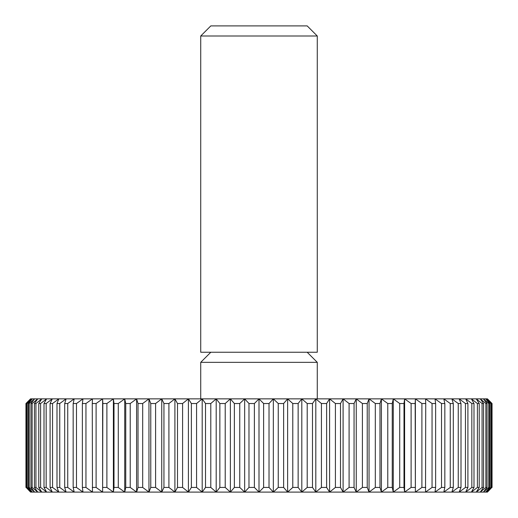 <?xml version="1.0" encoding="UTF-8"?>
<svg xmlns="http://www.w3.org/2000/svg" width="518" height="518" viewBox="0 0 518 518"><rect width="100%" height="100%" fill="white"/><g stroke="black" fill="none" stroke-linecap="round" stroke-linejoin="round"><path stroke-width="0.78" d="M259 35.995L317.275 35.995L307.18 25.9L210.82 25.9L200.725 35.995L259 35.995M200.725 35.995L200.725 352.24L317.275 352.24L317.275 35.995M200.725 398.86L200.725 362.335L317.275 362.335L307.18 352.24M491.304 403.522L490.792 403.522L490.792 487.438L485.638 492.1L489.639 487.438L489.639 403.522L488.791 403.522L488.791 487.438L483.391 492.1L487.062 487.438L487.062 403.522L485.878 403.522L485.878 487.438L480.264 492.1L483.585 487.438L483.585 403.522L482.077 403.522L482.077 487.438L476.256 492.1L479.221 487.438L479.221 403.522L477.389 403.522L477.389 487.438L471.399 492.1L473.989 487.438L473.989 403.522L471.84 403.522L471.84 487.438L465.695 492.1L467.909 487.438L467.909 403.522L465.449 403.522L465.449 487.438L459.181 492.1L461.001 487.438L461.001 403.522L458.249 403.522L458.249 487.438L451.877 492.1L453.302 487.438L453.302 403.522L450.259 403.522L450.259 487.438L443.809 492.1L444.832 487.438L444.832 403.522L441.511 403.522L441.511 487.438L435.016 492.1L435.632 487.438L435.632 403.522L432.051 403.522L432.051 487.438L425.524 492.1L425.731 403.522L421.905 403.522L421.905 487.438L415.378 492.1L415.171 403.522L411.111 403.522L411.111 487.438L404.61 492.1L403.995 487.438L403.995 403.522L399.721 403.522L399.721 487.438L393.272 492.1L392.249 487.438L392.249 403.522L387.775 403.522L387.775 487.438L381.403 492.1L379.979 487.438L379.979 403.522L375.317 403.522L375.317 487.438L369.049 492.1L367.23 487.438L367.23 403.522L362.406 403.522L362.406 487.438L356.261 492.1L354.053 487.438L354.053 403.522L349.087 403.522L349.087 487.438L343.091 492.1L340.501 487.438L340.501 403.522L335.405 403.522L335.405 487.438L329.59 492.1L326.625 487.438L326.625 403.522L321.432 403.522L321.432 487.438L315.812 492.1L312.49 487.438L312.49 403.522L307.206 403.522L307.206 487.438L301.806 492.1L298.135 487.438L298.135 403.522L292.787 403.522L292.787 487.438L287.632 492.1L283.631 487.438L283.631 403.522L278.244 403.522L278.244 487.438L273.342 492.1L269.023 487.438L269.023 403.522L263.617 403.522L263.617 487.438L259 492.1L254.383 487.438L254.383 403.522L248.977 403.522L248.977 487.438L244.658 492.1L239.756 487.438L239.756 403.522L234.369 403.522L234.369 487.438L230.368 492.1L225.213 487.438L225.213 403.522L219.865 403.522L219.865 487.438L216.194 492.1L210.794 487.438L210.794 403.522L205.51 403.522L205.51 487.438L202.188 492.1L196.568 487.438L196.568 403.522L191.375 403.522L191.375 487.438L188.41 492.1L182.595 487.438L182.595 403.522L177.499 403.522L177.499 487.438L174.909 492.1L168.913 487.438L168.913 403.522L163.947 403.522L163.947 487.438L161.739 492.1L155.594 487.438L155.594 403.522L150.77 403.522L150.77 487.438L148.951 492.1L142.683 487.438L142.683 403.522L138.021 403.522L138.021 487.438L136.597 492.1L130.225 487.438L130.225 403.522L125.751 403.522L125.751 487.438L124.728 492.1L118.279 487.438L118.279 403.522L114.005 403.522L114.005 487.438L113.39 492.1L106.889 487.438L106.889 403.522L102.829 403.522L102.622 492.1L96.095 487.438L96.095 403.522L92.269 403.522L92.476 492.1L85.949 487.438L85.949 403.522L82.368 403.522L82.368 487.438L82.984 492.1L76.489 487.438L76.489 403.522L73.167 403.522L73.167 487.438L74.191 492.1L67.741 487.438L67.741 403.522L64.698 403.522L64.698 487.438L66.123 492.1L59.751 487.438L59.751 403.522L56.999 403.522L56.999 487.438L58.819 492.1L52.551 487.438L52.551 403.522L50.091 403.522L50.091 487.438L52.305 492.1L46.16 487.438L46.16 403.522L44.011 403.522L44.011 487.438L46.601 492.1L40.611 487.438L40.611 403.522L38.779 403.522L38.779 487.438L41.744 492.1L35.923 487.438L35.923 403.522L34.415 403.522L34.415 487.438L37.736 492.1L32.122 487.438L32.122 403.522L30.938 403.522L30.938 487.438L34.609 492.1L29.209 487.438L29.209 403.522L28.36 403.522L28.36 487.438L32.362 492.1L27.208 487.438L27.208 403.522L26.696 403.522L26.696 487.438L31.015 492.1L26.114 487.438L25.945 403.522L30.562 398.86L487.438 398.86L492.055 403.522L491.886 487.438L486.985 492.1L491.304 487.438L491.304 403.522L486.985 398.86L491.886 403.522M490.792 487.438L491.304 487.438M491.886 487.438L487.438 492.1L30.562 492.1L26.114 487.438M489.639 403.522L485.638 398.86L490.792 403.522M488.791 487.438L489.639 487.438M487.062 403.522L483.391 398.86L488.791 403.522M485.878 487.438L487.062 487.438M483.585 403.522L480.264 398.86L485.878 403.522M482.077 487.438L483.585 487.438M479.221 403.522L476.256 398.86L482.077 403.522M477.389 487.438L479.221 487.438M473.989 403.522L471.399 398.86L477.389 403.522M471.84 487.438L473.989 487.438M467.909 403.522L465.695 398.86L471.84 403.522M465.449 487.438L467.909 487.438M461.001 403.522L459.181 398.86L465.449 403.522M458.249 487.438L461.001 487.438M453.302 403.522L451.877 398.86L458.249 403.522M450.259 487.438L453.302 487.438M444.832 403.522L443.809 398.86L450.259 403.522M441.511 487.438L444.832 487.438M435.632 403.522L435.016 398.86L441.511 403.522M432.051 487.438L435.632 487.438M425.731 403.522L425.524 398.86L432.051 403.522M421.905 487.438L425.731 487.438M415.171 403.522L415.378 398.86L421.905 403.522M415.378 398.86L415.378 492.1M411.111 487.438L415.171 487.438M403.995 403.522L404.61 398.86L411.111 403.522M404.61 398.86L404.61 492.1M399.721 487.438L403.995 487.438M392.249 403.522L393.272 398.86L399.721 403.522M393.272 398.86L393.272 492.1M387.775 487.438L392.249 487.438M379.979 403.522L381.403 398.86L387.775 403.522M381.403 398.86L381.403 492.1M375.317 487.438L379.979 487.438M367.23 403.522L369.049 398.86L375.317 403.522M369.049 398.86L369.049 492.1M362.406 487.438L367.23 487.438M354.053 403.522L356.261 398.86L362.406 403.522M356.261 398.86L356.261 492.1M349.087 487.438L354.053 487.438M340.501 403.522L343.091 398.86L349.087 403.522M343.091 398.86L343.091 492.1M335.405 487.438L340.501 487.438M326.625 403.522L329.59 398.86L335.405 403.522M329.59 398.86L329.59 492.1M321.432 487.438L326.625 487.438M312.49 403.522L315.812 398.86L321.432 403.522M315.812 398.86L315.812 492.1M307.206 487.438L312.49 487.438M298.135 403.522L301.806 398.86L307.206 403.522M301.806 398.86L301.806 492.1M292.787 487.438L298.135 487.438M283.631 403.522L287.632 398.86L292.787 403.522M287.632 398.86L287.632 492.1M278.244 487.438L283.631 487.438M269.023 403.522L273.342 398.86L278.244 403.522M273.342 398.86L273.342 492.1M263.617 487.438L269.023 487.438M254.383 403.522L259 398.86L263.617 403.522M259 398.86L259 492.1M248.977 487.438L254.383 487.438M239.756 403.522L244.658 398.86L248.977 403.522M244.658 398.86L244.658 492.1M234.369 487.438L239.756 487.438M225.213 403.522L230.368 398.86L234.369 403.522M230.368 398.86L230.368 492.1M219.865 487.438L225.213 487.438M210.794 403.522L216.194 398.86L219.865 403.522M216.194 398.86L216.194 492.1M205.51 487.438L210.794 487.438M196.568 403.522L202.188 398.86L205.51 403.522M202.188 398.86L202.188 492.1M191.375 487.438L196.568 487.438M182.595 403.522L188.41 398.86L191.375 403.522M188.41 398.86L188.41 492.1M177.499 487.438L182.595 487.438M168.913 403.522L174.909 398.86L177.499 403.522M174.909 398.86L174.909 492.1M163.947 487.438L168.913 487.438M155.594 403.522L161.739 398.86L163.947 403.522M161.739 398.86L161.739 492.1M150.77 487.438L155.594 487.438M142.683 403.522L148.951 398.86L150.77 403.522M148.951 398.86L148.951 492.1M138.021 487.438L142.683 487.438M130.225 403.522L136.597 398.86L138.021 403.522M136.597 398.86L136.597 492.1M125.751 487.438L130.225 487.438M118.279 403.522L124.728 398.86L125.751 403.522M124.728 398.86L124.728 492.1M114.005 487.438L118.279 487.438M106.889 403.522L113.39 398.86L114.005 403.522M113.39 398.86L113.39 492.1M102.829 487.438L106.889 487.438M96.095 403.522L102.622 398.86L102.829 403.522M102.622 398.86L102.622 492.1M92.269 487.438L96.095 487.438M85.949 403.522L92.476 398.86L92.269 403.522M82.368 487.438L85.949 487.438M76.489 403.522L82.984 398.86L82.368 403.522M73.167 487.438L76.489 487.438M67.741 403.522L74.191 398.86L73.167 403.522M64.698 487.438L67.741 487.438M59.751 403.522L66.123 398.86L64.698 403.522M56.999 487.438L59.751 487.438M52.551 403.522L58.819 398.86L56.999 403.522M50.091 487.438L52.551 487.438M46.16 403.522L52.305 398.86L50.091 403.522M44.011 487.438L46.16 487.438M40.611 403.522L46.601 398.86L44.011 403.522M38.779 487.438L40.611 487.438M35.923 403.522L41.744 398.86L38.779 403.522M34.415 487.438L35.923 487.438M32.122 403.522L37.736 398.86L34.415 403.522M30.938 487.438L32.122 487.438M29.209 403.522L34.609 398.86L30.938 403.522M28.36 487.438L29.209 487.438M27.208 403.522L32.362 398.86L28.36 403.522M26.696 487.438L27.208 487.438M26.114 403.522L31.015 398.86L26.696 403.522M25.945 403.522L25.945 487.438L25.945 403.522M492.055 487.438L492.055 403.522M317.275 398.86L317.275 362.335M210.82 352.24L200.725 362.335"/></g></svg>
